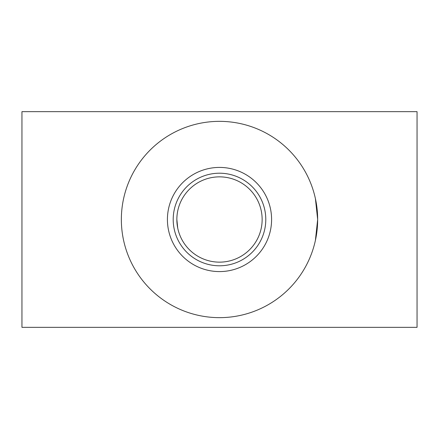 <?xml version="1.0" encoding="UTF-8"?>
<svg xmlns="http://www.w3.org/2000/svg" width="439" height="439" viewBox="0 0 439 439"><rect width="100%" height="100%" fill="white"/><g stroke="black" fill="none" stroke-linecap="round" stroke-linejoin="round"><path stroke-width="0.66" d="M177.718 228.006L176.857 219.5A42.643 42.643 0 0 0 219.5 262.143A42.643 42.643 0 0 0 262.143 219.5A42.643 42.643 0 0 0 219.5 176.857A42.643 42.643 0 0 0 176.857 219.5M21.95 111.654L21.95 327.346L417.05 327.346L417.05 111.654L21.95 111.654M315.405 240.38L317.655 219.5A98.155 98.155 0 0 0 170.425 134.499A98.155 98.155 0 0 0 170.425 304.501A98.155 98.155 0 0 0 317.655 219.5L315.416 198.664M167.418 219.5A52.082 52.082 0 0 1 245.544 174.393A52.082 52.082 0 0 1 245.544 264.607A52.082 52.082 0 0 1 167.418 219.5M173.202 219.5A46.298 46.298 0 0 1 242.646 179.408A46.298 46.298 0 0 1 242.646 259.592A46.298 46.298 0 0 1 173.202 219.5"/></g></svg>
